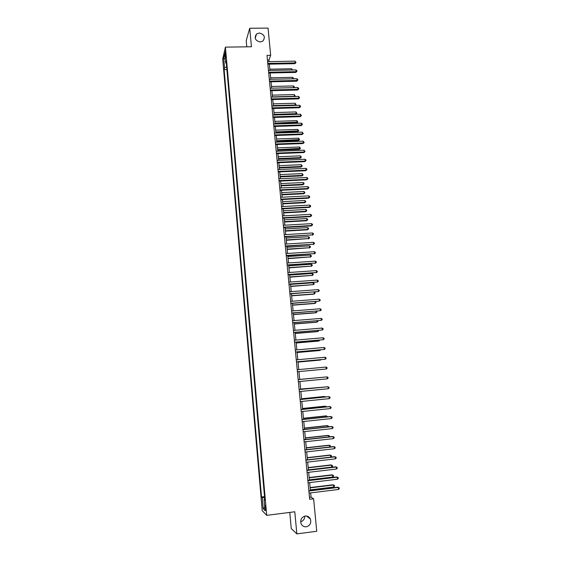 <?xml version="1.0" encoding="UTF-8"?>
<svg xmlns="http://www.w3.org/2000/svg" width="562" height="562" viewBox="0 0 562 562"><rect width="100%" height="100%" fill="white"/><g stroke="black" fill="none" stroke-linecap="round" stroke-linejoin="round"><path stroke-width="0.84" d="M304.78 516.12C304.723 519.056 303.347 520.911 300.649 521.691M305.257 516.035C307.59 515.874 309.304 516.871 310.393 519.028C311.474 523.039 310.098 525.625 306.276 526.798C303.88 526.966 302.145 525.927 301.07 523.686C300.094 519.709 301.485 517.159 305.257 516.035M259.356 32.989C264.47 34.43 265.629 37.148 262.826 41.138L260.213 41.988C255.218 40.661 253.996 37.998 256.525 33.994L259.356 32.989M265.798 508.28L265.011 505.322L265.791 510.458L265.798 508.28M289.774 512.411L291.264 528.561L296.855 533.9L316.75 531.259L313.61 498.824L311.06 497.166L310.653 492.909M222.707 58.954L262.229 510.689L266.704 515.347L225.411 47.131L222.707 58.954M225.411 47.131L251.439 46.765L249.711 28.276L246.212 40.626L246.781 46.836M269.086 61.609L268.938 60.057L270.68 55.322L267.013 55.378L309.669 499.316L313.61 498.824M225.179 54.893L225.713 57.753L225.783 54.458L225.243 51.599L225.179 54.893L225.812 54.886M226.662 66.948L224.547 67.777L224.105 69.611L261.534 496.991L264.512 496.625M224.547 67.777L223.725 58.371L224.849 53.488L225.685 63.028L226.338 63.323M264.737 499.147L264.077 499.351L264.814 500.039L226.149 61.125L225.685 63.028M264.077 499.351L265.067 510.605L263.213 508.722L262.236 497.644L261.534 496.991M249.711 28.276L268.046 28.1L270.68 55.322M296.855 533.9L294.79 511.771L266.704 515.347M310.421 490.535L309.655 482.589M309.43 480.257L308.664 472.312M308.447 470.015L307.681 462.069M307.463 459.807L306.697 451.869M306.48 449.635L305.714 441.704M305.503 439.505L304.737 431.574M304.534 429.41L303.768 421.479M303.564 419.35L302.799 411.426M302.595 409.333L301.829 401.409M301.632 399.343L300.867 391.426M300.677 389.396L299.911 381.479M299.722 379.483L298.956 371.573M298.766 369.585L298.008 361.724M297.811 359.715L297.059 351.91M296.869 349.887L296.118 342.132M295.921 340.087L295.183 332.388M294.98 330.323L294.242 322.679M294.045 320.593L293.315 312.999M293.111 310.898L292.38 303.361M292.177 301.239L291.46 293.75M291.249 291.615L290.533 284.175M290.329 282.026L289.613 274.635M289.409 272.472L288.699 265.131M288.489 262.946L287.786 255.661M287.575 253.455L286.88 246.219M286.662 243.999L285.967 236.813M285.756 234.579L285.067 227.441M284.85 225.186L284.168 218.098M283.95 215.829L283.269 208.79M283.051 206.507L282.377 199.517M282.152 197.213L281.485 190.272M281.26 187.954L280.6 181.062M280.375 178.723L279.714 171.881M279.483 169.527L278.829 162.734M278.604 160.367L277.951 153.616M277.719 151.234L277.08 144.525M276.848 142.13L276.202 135.477M275.97 133.061L275.338 126.45M275.099 124.019L274.467 117.458M274.172 114.346L296.167 113.679L295.991 111.936L296.933 113.32L295.823 114.318L274.228 114.985L273.603 108.494M273.371 106.035L272.746 99.565M272.507 97.093L271.889 90.665M271.643 88.178L271.032 81.799M270.793 79.291L270.182 72.955M269.936 70.44L269.331 64.145M267.463 60.078L268.938 60.057M309.479 497.363L311.06 497.166M224.105 69.611L226.886 69.555M262.236 497.644L264.611 497.679M225.341 59.066L223.725 58.371M263.213 508.722L264.772 507.226M267.856 64.173L294.895 63.675L295.247 62.902L267.779 63.401M295.071 61.153L296.026 62.593L295.247 62.902L295.071 61.153L267.61 61.637M296.026 62.593L294.895 63.675M291.776 70.004L291.65 68.761L269.816 69.189M291.65 68.761L292.57 69.99M268.699 72.983L295.788 72.435L296.139 71.676L268.629 72.238M295.956 69.92L296.848 70.657L296.919 71.36L296.139 71.676L295.956 69.92L268.46 70.468M296.919 71.36L295.788 72.435M269.549 81.827L296.673 81.216L297.031 80.485L269.479 81.097M296.848 78.722L297.741 79.446L297.811 80.155L297.031 80.485L296.848 78.722L269.31 79.326M297.811 80.155L296.673 81.216M270.406 90.7L297.565 90.032L297.923 89.316L270.336 89.997M297.748 87.546L298.633 88.269L298.703 88.979L297.923 89.316L297.748 87.546L270.167 88.213M298.703 88.979L297.565 90.032M292.662 78.813L292.514 77.338L270.645 77.809M292.514 77.338L293.385 78.048L293.427 78.792M293.554 87.651L293.378 85.944L271.481 86.464M293.378 85.944L294.249 86.653L294.165 87.637M294.319 87.342L293.603 87.644M272.486 96.889L294.425 96.313L294.249 94.578L272.317 95.147M294.319 96.516L295.19 95.969L294.706 96.509M294.249 94.578L295.19 95.969M271.263 99.607L298.464 98.877L298.822 98.181L271.193 98.919M298.647 96.404L299.602 97.83L298.822 98.181L298.647 96.404L271.024 97.135M299.602 97.83L298.464 98.877M273.329 105.6L295.296 104.982L295.12 103.239L273.16 103.858M295.064 105.417L296.062 104.63L295.247 105.417M295.12 103.239L296.062 104.63M272.12 108.543L299.363 107.749L299.729 107.075L272.057 107.876M299.546 105.291L300.438 106L300.508 106.717L299.729 107.075L299.546 105.291L271.882 106.078M300.508 106.717L299.363 107.749M272.977 117.507L300.263 116.65L300.628 115.997L272.921 116.861M300.452 114.212L301.415 115.632L300.628 115.997L300.452 114.212L272.746 115.062M301.415 115.632L300.263 116.65M273.842 126.499L301.169 125.586L301.541 124.954L273.785 125.874M301.358 123.162L302.251 123.858L302.321 124.574L301.541 124.954L301.358 123.162L273.61 124.069M302.321 124.574L301.169 125.586M274.713 135.526L302.075 134.55L302.447 133.939L274.656 134.922M302.265 132.14L303.234 133.552L302.447 133.939L302.265 132.14L274.481 133.11M303.234 133.552L302.075 134.55M275.584 144.589L302.988 143.549L303.361 142.952L275.528 144.005M303.178 141.146L304.147 142.558L303.361 142.952L303.178 141.146L275.352 142.186M304.147 142.558L302.988 143.549M295.991 111.936L273.996 112.597M295.823 114.318L296.933 113.32M275.071 123.738L296.694 123.029L297.045 122.404L296.869 120.654L274.846 121.364M275.015 123.12L297.811 122.038L296.694 123.029M296.869 120.654L297.811 122.038M275.921 132.52L297.572 131.768L297.93 131.164L297.748 129.408L275.689 130.166M275.865 131.93L298.696 130.784L297.572 131.768M297.748 129.408L298.696 130.784M276.771 141.336L298.457 140.535L298.808 139.945L298.633 138.189L276.546 138.99M276.715 140.76L299.581 139.559L298.457 140.535M298.633 138.189L299.581 139.559M277.621 150.18L299.342 149.33L299.701 148.761L299.518 146.998L277.396 147.848M277.565 149.625L300.466 148.368L299.342 149.33M299.518 146.998L300.466 148.368M276.455 153.672L303.901 152.576L304.281 152L276.399 153.117M304.098 150.187L305.068 151.592L304.281 152L304.098 150.187L276.223 151.29M305.068 151.592L303.901 152.576M278.478 159.053L300.227 158.154L300.586 157.606L300.41 155.836L278.253 156.742M278.422 158.519L300.586 157.606L301.358 157.198L300.227 158.154M300.41 155.836L301.358 157.198M277.333 162.797L304.822 161.631L305.201 161.083L277.277 162.256M305.018 159.264L305.911 159.931L305.988 160.662L305.201 161.083L305.018 159.264L277.101 160.423M305.988 160.662L304.822 161.631M279.335 167.954L301.12 167.005L301.478 166.478L301.302 164.701L279.11 165.657M279.286 167.441L301.478 166.478L302.251 166.064L301.12 167.005M301.302 164.701L302.251 166.064M278.211 171.944L305.742 170.722L306.121 170.188L278.162 171.431M305.939 168.368L306.838 169.029L306.908 169.759L306.121 170.188L305.939 168.368L277.986 169.591M306.908 169.759L305.742 170.722M280.192 176.889L302.012 175.892L302.377 175.386L302.194 173.602L279.974 174.606M280.15 176.398L302.377 175.386L303.143 174.958L302.012 175.892M302.194 173.602L303.143 174.958M279.096 181.133L306.662 179.84L307.049 179.334L279.047 180.634M306.866 177.501L307.765 178.161L307.836 178.892L307.049 179.334L306.866 177.501L278.871 178.793M307.836 178.892L306.662 179.84M281.056 185.853L302.904 184.807L303.276 184.315L303.094 182.531L280.838 183.584M281.014 185.383L303.276 184.315L304.042 183.886L302.904 184.807M303.094 182.531L303.972 183.17L304.042 183.886M279.981 190.342L307.59 188.994L307.983 188.502L279.932 189.872M307.793 186.668L308.693 187.322L308.77 188.052L307.983 188.502L307.793 186.668L279.757 188.024M308.77 188.052L307.59 188.994M281.927 194.845L303.803 193.75L304.175 193.286L303.993 191.487L281.71 192.59M281.885 194.396L304.175 193.286L304.948 192.836L303.803 193.75M303.993 191.487L304.948 192.836M280.867 199.594L308.524 198.175L308.917 197.712L280.824 199.145M308.728 195.864L309.627 196.51L309.697 197.248L308.917 197.712L308.728 195.864L280.649 197.29M309.697 197.248L308.524 198.175M282.798 203.865L304.709 202.72L305.082 202.278L304.899 200.472L282.581 201.632M282.756 203.444L305.082 202.278L305.854 201.821L304.709 202.72M304.899 200.472L305.854 201.821M281.759 208.874L309.458 207.392L309.852 206.942L281.717 208.446M309.662 205.095L310.561 205.734L310.638 206.472L309.852 206.942L309.662 205.095L281.541 206.584M310.638 206.472L309.458 207.392M282.651 218.182L310.393 216.637L310.793 216.215L282.616 217.782M310.603 214.354L311.503 214.986L311.58 215.731L310.793 216.215L310.603 214.354L282.433 215.913M311.58 215.731L310.393 216.637M283.55 227.526L311.334 225.917L311.734 225.517L283.515 227.146M311.545 223.648L312.444 224.273L312.521 225.018L311.734 225.517L311.545 223.648L283.332 225.271M312.521 225.018L311.334 225.917M284.449 236.904L312.683 234.846L284.421 236.553M312.493 232.977L313.392 233.595L313.47 234.34L312.683 234.846L312.493 232.977L284.239 234.67M313.47 234.34L312.275 235.225M285.356 246.318L313.631 244.21L285.327 245.98M313.441 242.334L314.341 242.946L314.418 243.697L313.631 244.21L313.441 242.334L285.145 244.091M314.418 243.697L313.224 244.568M286.262 255.759L314.579 253.61L286.234 255.45M314.39 251.727L315.296 252.331L315.373 253.083L314.579 253.61L314.39 251.727L286.051 253.553M315.373 253.083L314.172 253.947M287.175 265.236L315.535 263.044L287.147 264.948M315.345 261.154L316.251 261.752L316.329 262.503L315.535 263.044L315.345 261.154L286.964 263.044M316.329 262.503L315.127 263.353M288.088 274.748L316.497 272.507L288.06 274.481M316.308 270.61L317.207 271.2L317.284 271.959L316.497 272.507L316.308 270.61L287.877 272.577M317.284 271.959L316.083 272.795M289.008 284.288L317.46 282.005L288.98 284.049M317.27 280.101L318.169 280.684L318.247 281.443L317.46 282.005L317.27 280.101L288.798 282.138M289.929 293.863L318.429 291.538L289.908 293.652M318.233 289.627L319.139 290.203L319.216 290.961L318.429 291.538L318.233 289.627L289.718 291.727M290.849 303.48L319.399 301.099L290.828 303.29M319.202 299.188L320.108 299.75L320.185 300.515L319.399 301.099L319.202 299.188L290.645 301.358M291.776 313.125L320.368 310.702L291.762 312.957M320.178 308.777L321.085 309.339L321.162 310.105L320.368 310.702L320.178 308.777L291.573 311.025M292.704 322.799L321.345 320.333L292.69 322.665M321.148 318.401L322.061 318.956L322.138 319.729L321.345 320.333L321.148 318.401L292.507 320.719M293.638 332.514L322.328 329.999L293.631 332.402M322.131 328.06L323.038 328.608L323.115 329.381L322.328 329.999L322.131 328.06L293.441 330.449M294.579 342.265L323.312 339.701L294.565 342.174M323.115 337.755L324.021 338.296L324.098 339.069L323.312 339.701L323.115 337.755L294.383 340.221M295.514 352.051L324.295 349.438L295.507 351.988M324.098 347.485L325.012 348.019L325.089 348.798L324.295 349.438L324.098 347.485L295.324 350.021M296.462 361.865L325.286 359.209L296.455 361.83M325.089 357.249L326.002 357.776L326.079 358.556L325.286 359.209L325.089 357.249L296.265 359.856M297.403 371.721L326.283 369.016L297.403 371.707M326.086 367.049L326.993 367.562L327.077 368.349L326.283 369.016L326.086 367.049L297.214 369.733M283.67 212.921L305.609 211.726L305.988 211.305L305.805 209.493L283.452 210.701M283.627 212.52L305.988 211.305L306.761 210.834L305.609 211.726M305.805 209.493L306.683 210.118L306.761 210.834M284.541 222.011L306.522 220.761L306.901 220.36L306.719 218.541L284.33 219.805M284.505 221.625L306.901 220.36L307.667 219.882L306.522 220.761M306.719 218.541L307.597 219.159L307.667 219.882M285.419 231.123L307.428 229.83L307.814 229.444L307.632 227.624L285.208 228.931M285.391 230.764L307.814 229.444L308.587 228.959L307.428 229.83M307.632 227.624L308.51 228.228L308.587 228.959M286.304 240.269L308.728 238.562L308.545 236.735L286.093 238.098M286.269 239.932L308.728 238.562L309.5 238.063L308.341 238.92M308.545 236.735L309.43 237.333L309.5 238.063M287.189 249.451L309.648 247.709L309.465 245.875L286.978 247.294M287.161 249.135L309.648 247.709L310.421 247.203L309.262 248.053M309.465 245.875L310.35 246.472L310.421 247.203M288.074 258.661L310.575 256.89L310.386 255.05L287.87 256.518M288.046 258.365L310.575 256.89L311.348 256.37L310.182 257.206M310.386 255.05L311.271 255.64L311.348 256.37M288.966 267.905L311.503 266.1L311.313 264.252L288.763 265.777M288.938 267.631L311.503 266.1L312.275 265.573L311.109 266.395M311.313 264.252L312.198 264.835L312.275 265.573M289.859 277.178L312.43 275.345L312.24 273.49L289.655 275.064M289.837 276.925L312.43 275.345L313.203 274.804L312.029 275.619M312.24 273.49L313.125 274.066L313.203 274.804M290.758 286.48L313.364 284.618L313.175 282.763L290.554 284.386M290.737 286.255L313.364 284.618L314.137 284.07L314.06 283.325L313.175 282.763M291.657 295.816L313.898 294.158L314.298 293.926L314.109 292.071L314.994 292.619L315.071 293.364L314.298 293.926L291.636 295.619M292.556 305.187L314.832 303.473L315.24 303.262L315.071 301.618M292.542 305.011L315.24 303.262L316.013 302.693L315.38 301.597M293.462 314.594L315.774 312.823L316.181 312.634L316.034 311.207M293.448 314.439L316.181 312.634L316.954 312.05L316.645 311.158M294.376 324.028L316.715 322.202L317.123 322.033L317.003 320.825M294.362 323.895L317.123 322.033L317.902 321.443L317.832 320.754M295.289 333.491L317.663 331.615L318.071 331.468L317.973 330.477M295.275 333.385L318.071 331.468L318.802 330.407M296.202 342.996L318.612 341.057L318.949 340.165M296.195 342.911L319.026 340.937L319.778 340.094M297.122 352.529L319.56 350.54L319.926 349.887M297.115 352.465L319.982 350.442L320.762 349.817M298.043 362.097L320.516 360.052L320.909 359.645M298.043 362.061L321.401 359.596M327.281 378.851L328.075 378.177L327.99 377.39L327.077 376.884L298.169 379.631L327.077 376.884L327.281 378.851L298.359 381.626M322.679 377.292L299.715 379.399M322.792 377.285L299.715 379.406M299.125 389.585L328.082 386.754L328.278 388.728L299.314 391.573M299.117 389.55L327.625 386.761L328.995 387.253L329.072 388.04L328.278 388.728M323.677 387.148L300.642 389.059M324.119 387.106L300.642 389.094M300.08 399.561L329.086 396.653L329.283 398.641L300.277 401.563M300.073 399.505L328.63 396.639L329.999 397.144L330.077 397.938L329.283 398.641M324.667 397.039L324.183 396.498L301.576 398.753M325.454 396.962L324.618 396.512L301.583 398.816M301.042 409.579L330.091 406.593L330.294 408.588L301.239 411.588M301.035 409.494L329.634 406.558L331.004 407.078L331.088 407.872L330.294 408.588M325.665 406.965L325.152 406.164L302.511 408.483M326.508 406.874L325.588 406.207L302.525 408.567M302.012 419.631L331.102 416.568L331.306 418.571L302.201 421.648M301.998 419.519L330.639 416.505L332.016 417.046L332.1 417.847L331.306 418.571M326.67 416.927L326.571 415.936L326.129 415.873L303.452 418.247M327.513 416.835L326.571 415.936L303.466 418.36M302.981 429.719L332.121 426.586L332.325 428.588L303.171 431.742M302.967 429.579L331.65 426.495L333.034 427.05L333.118 427.851L332.325 428.588M327.674 426.923L327.555 425.694L327.105 425.61L304.4 428.047M328.517 426.832L328.447 426.151L327.555 425.694L304.414 428.181M303.951 439.849L333.14 436.632L333.343 438.648L304.147 441.873M303.937 439.681L332.669 436.512L334.053 437.088L334.137 437.896L333.343 438.648M328.686 436.955L328.538 435.494L328.089 435.388L305.349 437.882M329.353 436.878L329.437 435.943L328.538 435.494L305.363 438.037M304.927 450.007L334.158 446.713L334.362 448.736L305.124 452.045M304.913 449.811L333.688 446.572L335.078 447.169L335.163 447.977L334.362 448.736M329.697 447.022L329.529 445.329L329.072 445.195L306.297 447.745M330.056 446.98L330.421 445.771L329.529 445.329L306.318 447.935M305.911 460.208L335.184 456.836L335.395 458.866L306.107 462.252M305.89 459.99L334.706 456.667L336.104 457.278L336.188 458.086L335.395 458.866M330.716 457.131L330.519 455.199L330.063 455.037L307.252 457.651M330.772 457.124L331.496 456.421L331.418 455.627L330.519 455.199L307.274 457.861M306.894 470.443L336.216 466.994L336.42 469.031L307.091 472.494M306.866 470.197L335.732 466.797L337.137 467.429L337.214 468.244L336.42 469.031M308.426 469.825L331.713 467.085L331.517 465.097L331.06 464.914L308.208 467.591M331.713 467.085L332.493 466.32L332.416 465.526L331.517 465.097L308.236 467.823M307.878 480.721L337.249 477.187L337.46 479.231L308.074 482.779M307.85 480.447L336.764 476.969L338.169 477.616L338.254 478.431L337.46 479.231M309.388 479.829L332.711 477.026L332.514 475.038L332.051 474.827L309.17 477.559M332.711 477.026L333.498 476.246L333.414 475.452L332.514 475.038L309.198 477.826M308.868 491.033L338.289 487.423L338.493 489.474L309.072 493.099M308.84 490.731L337.797 487.177L339.209 487.837L339.293 488.659L338.493 489.474M337.797 487.177L339.209 487.837M310.357 489.874L333.716 487.008L333.519 485.006L333.055 484.774L310.133 487.57M333.055 484.774L334.418 485.42L333.519 485.006L310.161 487.858M334.418 485.42L334.495 486.214L333.716 487.008M225.847 56.446L225.313 56.453M310.393 519.028L306.606 516.057M256.525 33.994L255.211 38.279"/></g></svg>
